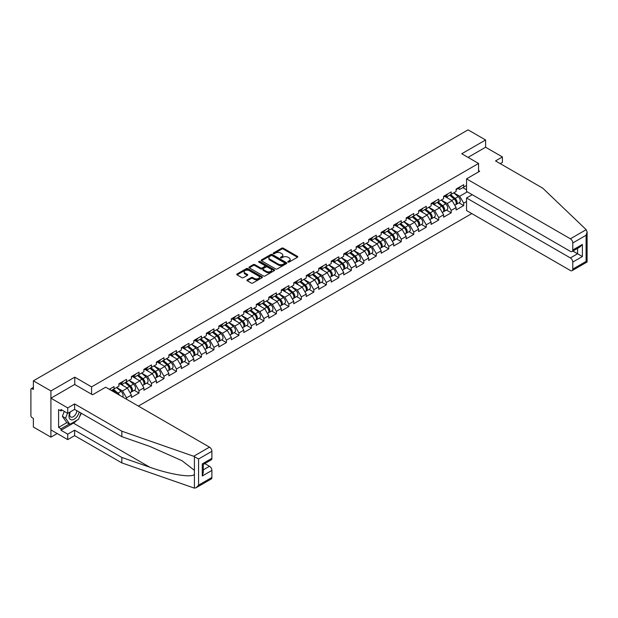 <?xml version="1.0" encoding="UTF-8"?>
<svg xmlns="http://www.w3.org/2000/svg" width="618" height="618" viewBox="0 0 618 618"><rect width="100%" height="100%" fill="white"/><g stroke="black" fill="none" stroke-linecap="round" stroke-linejoin="round"><path stroke-width="0.93" d="M288.011 262.078A0.78 0.448 0 0 0 289.108 262.078L297.459 257.258A1.112 0.641 0 0 0 297.783 256.802A1.112 0.641 0 0 0 297.459 256.346L283.314 248.181A1.112 0.641 0 0 0 281.746 248.181L273.395 253.001A0.78 0.448 0 0 0 274.5 253.643L275.574 253.017A3.553 2.055 0 0 1 280.603 253.017L281.785 253.697A3.553 2.055 0 0 1 282.828 255.149A3.553 2.055 0 0 1 281.785 256.601L280.703 257.219A0.78 0.448 0 0 0 281.8 257.861L282.882 257.235A3.553 2.055 0 0 1 287.911 257.235L289.093 257.915A3.553 2.055 0 0 1 290.136 259.367A3.553 2.055 0 0 1 289.093 260.819L288.011 261.445A0.78 0.448 0 0 0 288.011 262.078L288.011 261.445M247.246 279.846A1.112 0.641 0 0 0 246.922 280.302A1.112 0.641 0 0 0 247.246 280.757L251.217 283.044A1.112 0.641 0 0 0 252.793 283.044L262.063 277.698A1.112 0.641 0 0 0 262.387 277.243A1.112 0.641 0 0 0 262.063 276.787L247.918 268.621A1.112 0.641 0 0 0 246.343 268.621L237.073 273.975A1.112 0.641 0 0 0 236.748 274.431A1.112 0.641 0 0 0 237.073 274.879L241.87 277.652A1.112 0.641 0 0 0 243.438 277.652L247.409 275.358A1.112 0.641 0 0 0 247.733 274.902A1.112 0.641 0 0 0 247.409 274.454L245.029 273.079A2.974 1.715 0 0 1 244.156 271.866A2.974 1.715 0 0 1 245.995 270.282A2.974 1.715 0 0 1 249.232 270.653L258.548 276.03A2.974 1.715 0 0 1 259.413 277.243A2.974 1.715 0 0 1 257.582 278.826A2.974 1.715 0 0 1 254.338 278.455L252.793 277.559A1.112 0.641 0 0 0 251.217 277.559L247.246 279.846L247.246 280.757M74.77 377.173L50.915 390.939L33.38 380.819L468.065 129.857L485.601 139.977L461.746 153.751L478.556 163.461L91.58 386.876L74.77 377.173L74.77 384.52M275.659 268.938A1.112 0.641 0 0 0 277.227 268.938L286.497 263.585A1.112 0.641 0 0 0 286.822 263.129A1.112 0.641 0 0 0 286.497 262.681L272.353 254.516A1.112 0.641 0 0 0 270.784 254.516L261.514 259.869A1.112 0.641 0 0 0 261.182 260.317A1.112 0.641 0 0 0 261.514 260.773L275.659 268.938M259.112 262.248A0.78 0.448 0 0 1 259.9 262.356L274.268 270.645L265.006 275.991A1.112 0.641 0 0 1 263.438 275.991L249.293 267.826L249.293 266.922A1.112 0.641 0 0 0 248.969 267.37A1.112 0.641 0 0 0 249.293 267.826M249.293 266.922L253.264 264.628A1.112 0.641 0 0 1 254.832 264.628L260.572 267.942A1.112 0.641 0 0 0 262.14 267.942L264.774 266.42A1.112 0.641 0 0 0 265.099 265.964A1.112 0.641 0 0 0 264.774 265.516L258.803 262.063A0.78 0.448 0 0 1 259.9 261.429L274.284 269.734A1.112 0.641 0 0 1 274.608 270.19A1.112 0.641 0 0 1 274.284 270.638L274.284 269.734M91.58 394.222L91.58 386.876M138.37 406.08L471.789 213.581M478.556 163.461L478.556 171.912M111.394 390.506L114.036 388.977L114.036 386.574L109.309 389.301M114.036 388.977L118.919 386.157L118.919 383.755L126.52 379.367L126.52 381.769L131.402 378.95L131.402 376.547L139.011 372.152L139.011 374.562L143.894 371.742L143.894 369.332L151.503 364.944L151.503 367.347L156.385 364.527L156.385 362.125L163.986 357.737L163.986 360.139L168.868 357.32L168.868 354.917L176.478 350.522L176.478 352.932L181.36 350.112L181.36 347.702L188.961 343.314L188.961 345.717L193.843 342.897L193.843 340.495L201.453 336.107L201.453 338.51L206.335 335.69L206.335 333.287L213.944 328.892L213.944 331.302L218.826 328.482L218.826 326.072L226.427 321.684L226.427 324.087L231.31 321.267L231.31 318.865L238.919 314.477L238.919 316.879L243.801 314.06L243.801 311.657L251.402 307.262L251.402 309.672L256.285 306.852L256.285 304.442L263.894 300.054L263.894 302.457L268.776 299.637L268.776 297.235L276.385 292.847L276.385 295.249L281.267 292.43L281.267 290.027L288.869 285.632L288.869 288.042L293.751 285.222L293.751 282.812L301.36 278.424L301.36 280.827L306.242 278.007L306.242 275.605L313.844 271.217L313.844 273.619L318.726 270.8L318.726 268.397L326.335 264.002L326.335 266.412L331.217 263.592L331.217 261.182L338.826 256.794L338.826 259.197L343.708 256.377L343.708 253.975L351.31 249.587L351.31 251.989L356.192 249.17L356.192 246.767L363.801 242.372L363.801 244.782L368.683 241.962L368.683 239.552L376.285 235.164L376.285 237.567L381.167 234.747L381.167 232.345L388.776 227.957L388.776 230.359L393.658 227.54L393.658 225.137L401.267 220.742L401.267 223.152L406.15 220.332L406.15 217.922L413.751 213.534L413.751 215.937L418.633 213.117L418.633 210.715L426.242 206.327L426.242 208.729L431.125 205.91L431.125 203.507L438.726 199.112L438.726 201.522L443.608 198.702L443.608 196.292L451.217 191.904L451.217 194.307L456.099 191.487L456.099 189.085L463.701 184.697L463.701 187.099L466.544 185.454M466.544 201.545L463.701 203.183L459.699 196.254L453.774 192.831M458.958 202.843L463.701 205.585L463.701 203.183M463.701 205.585L456.099 209.973L456.099 207.571L451.217 210.39L447.216 203.461L441.291 200.039M446.466 210.05L451.217 212.793L451.217 210.39M451.217 212.793L443.608 217.188L443.608 214.786L438.726 217.606L434.724 210.668L428.799 207.246M433.975 217.266L438.726 220.008L438.726 217.606M438.726 220.008L431.125 224.396L431.125 221.993L426.242 224.813L422.241 217.884L416.316 214.461M421.491 224.473L426.242 227.215L426.242 224.813M426.242 227.215L418.633 231.603L418.633 229.201L413.751 232.02L409.749 225.091L403.824 221.669M409 231.68L413.751 234.423L413.751 232.02M413.751 234.423L406.15 238.818L406.15 236.416L401.267 239.236L397.258 232.298L391.341 228.876M396.517 238.896L401.267 241.638L401.267 239.236M401.267 241.638L393.658 246.026L393.658 243.623L388.776 246.443L384.775 239.514L378.849 236.091M384.025 246.103L388.776 248.845L388.776 246.443M388.776 248.845L381.167 253.233L381.167 250.831L376.285 253.65L372.283 246.721L366.358 243.299M371.534 253.31L376.285 256.053L376.285 253.65M376.285 256.053L368.683 260.448L368.683 258.046L363.801 260.866L359.8 253.928L353.875 250.506M359.05 260.526L363.801 263.268L363.801 260.866M363.801 263.268L356.192 267.656L356.192 265.253L351.31 268.073L347.308 261.144L341.383 257.721M346.559 267.733L351.31 270.475L351.31 268.073M351.31 270.475L343.708 274.863L343.708 272.461L338.826 275.28L334.817 268.351L328.9 264.929M334.075 274.94L338.826 277.683L338.826 275.28M338.826 277.683L331.217 282.078L331.217 279.676L326.335 282.496L322.333 275.558L316.408 272.136M321.584 282.156L326.335 284.898L326.335 282.496M326.335 284.898L318.726 289.286L318.726 286.883L313.844 289.703L309.842 282.774L303.917 279.351M309.093 289.363L313.844 292.105L313.844 289.703M313.844 292.105L306.242 296.493L306.242 294.091L301.36 296.91L297.358 289.981L291.433 286.559M296.609 296.57L301.36 299.313L301.36 296.91M301.36 299.313L293.751 303.708L293.751 301.306L288.869 304.126L284.867 297.188L278.942 293.766M284.118 303.786L288.869 306.528L288.869 304.126M288.869 306.528L281.267 310.916L281.267 308.513L276.385 311.333L272.376 304.404L266.458 300.981M271.634 310.993L276.385 313.735L276.385 311.333M276.385 313.735L268.776 318.123L268.776 315.721L263.894 318.54L259.892 311.611L253.967 308.189M259.143 318.2L263.894 320.943L263.894 318.54M263.894 320.943L256.285 325.338L256.285 322.936L251.402 325.756L247.401 318.818L241.476 315.396M246.659 325.416L251.402 328.158L251.402 325.756M251.402 328.158L243.801 332.546L243.801 330.143L238.919 332.963L234.917 326.034L228.992 322.611M234.168 332.623L238.919 335.365L238.919 332.963M238.919 335.365L231.31 339.753L231.31 337.351L226.427 340.17L222.426 333.241L216.501 329.819M221.677 339.83L226.427 342.573L226.427 340.17M226.427 342.573L218.826 346.968L218.826 344.566L213.944 347.386L209.935 340.448L204.017 337.026M209.193 347.046L213.944 349.788L213.944 347.386M213.944 349.788L206.335 354.176L206.335 351.773L201.453 354.593L197.451 347.664L191.526 344.241M196.702 354.253L201.453 356.995L201.453 354.593M201.453 356.995L193.843 361.383L193.843 358.981L188.961 361.8L184.96 354.871L179.035 351.449M184.218 361.46L188.961 364.203L188.961 361.8M188.961 364.203L181.36 368.598L181.36 366.196L176.478 369.016L172.476 362.078L166.551 358.656M171.727 368.676L176.478 371.418L176.478 369.016M176.478 371.418L168.868 375.806L168.868 373.403L163.986 376.223L159.985 369.294L154.06 365.871M159.235 375.883L163.986 378.625L163.986 376.223M163.986 378.625L156.385 383.013L156.385 380.611L151.503 383.43L147.493 376.501L141.576 373.079M146.752 383.09L151.503 385.833L151.503 383.43M151.503 385.833L143.894 390.228L143.894 387.826L139.011 390.646L135.01 383.708L129.085 380.286M134.261 390.306L139.011 393.048L139.011 390.646M139.011 393.048L131.402 397.436L131.402 395.033L126.52 397.853L122.518 390.924L116.593 387.501M126.52 399.236L126.52 397.853M120.973 383.183L122.518 384.079L126.52 381.769M122.518 390.924L127.401 388.104L119.931 383.786M131.402 395.033L127.401 388.104M133.457 375.976L135.01 376.872L139.011 374.562M135.01 383.708L139.892 380.889L132.422 376.578M143.894 387.826L139.892 380.889M145.948 368.768L147.493 369.657L151.503 367.347M147.493 376.501L152.383 373.681L144.906 369.363M156.385 380.611L152.383 373.681M158.44 361.553L159.985 362.449L163.986 360.139M159.985 369.294L164.867 366.474L157.397 362.156M168.868 373.403L164.867 366.474M170.923 354.346L172.476 355.242L176.478 352.932M172.476 362.078L177.358 359.259L169.888 354.948M181.36 366.196L177.358 359.259M183.415 347.138L184.96 348.027L188.961 345.717M184.96 354.871L189.842 352.051L182.372 347.733M193.843 358.981L189.842 352.051M195.898 339.923L197.451 340.819L201.453 338.51M197.451 347.664L202.333 344.844L194.863 340.526M206.335 351.773L202.333 344.844M208.39 332.716L209.935 333.612L213.944 331.302M209.935 340.448L214.825 337.629L207.347 333.318M218.826 344.566L214.825 337.629M220.881 325.508L222.426 326.397L226.427 324.087M222.426 333.241L227.308 330.421L219.838 326.103M231.31 337.351L227.308 330.421M233.365 318.293L234.917 319.189L238.919 316.879M234.917 326.034L239.799 323.214L232.329 318.896M243.801 330.143L239.799 323.214M245.856 311.086L247.401 311.982L251.402 309.672M247.401 318.818L252.283 315.999L244.813 311.688M256.285 322.936L252.283 315.999M258.339 303.878L259.892 304.767L263.894 302.457M259.892 311.611L264.774 308.791L257.304 304.473M268.776 315.721L264.774 308.791M270.831 296.663L272.376 297.559L276.385 295.249M272.376 304.404L277.266 301.584L269.788 297.266M281.267 308.513L277.266 301.584M283.322 289.456L284.867 290.352L288.869 288.042M284.867 297.188L289.749 294.369L282.279 290.058M293.751 301.306L289.749 294.369M295.806 282.248L297.358 283.137L301.36 280.827M297.358 289.981L302.241 287.161L294.771 282.843M306.242 294.091L302.241 287.161M308.297 275.033L309.842 275.929L313.844 273.619M309.842 282.774L314.724 279.954L307.254 275.636M318.726 286.883L314.724 279.954M320.781 267.826L322.333 268.722L326.335 266.412M322.333 275.558L327.216 272.739L319.745 268.428M331.217 279.676L327.216 272.739M333.272 260.618L334.817 261.507L338.826 259.197M334.817 268.351L339.707 265.531L332.229 261.213M343.708 272.461L339.707 265.531M345.763 253.403L347.308 254.299L351.31 251.989M347.308 261.144L352.19 258.324L344.72 254.006M356.192 265.253L352.19 258.324M358.247 246.196L359.8 247.092L363.801 244.782M359.8 253.928L364.682 251.109L357.212 246.798M368.683 258.046L364.682 251.109M370.738 238.988L372.283 239.877L376.285 237.567M372.283 246.721L377.165 243.901L369.695 239.583M381.167 250.831L377.165 243.901M383.222 231.773L384.775 232.669L388.776 230.359M384.775 239.514L389.657 236.694L382.187 232.376M393.658 243.623L389.657 236.694M395.713 224.566L397.258 225.462L401.267 223.152M397.258 232.298L402.14 229.479L394.67 225.168M406.15 236.416L402.14 229.479M408.204 217.358L409.749 218.247L413.751 215.937M409.749 225.091L414.632 222.271L407.162 217.953M418.633 229.201L414.632 222.271M420.688 210.143L422.241 211.039L426.242 208.729M422.241 217.884L427.123 215.064L419.653 210.746M431.125 221.993L427.123 215.064M433.179 202.936L434.724 203.832L438.726 201.522M434.724 210.668L439.607 207.849L432.136 203.538M443.608 214.786L439.607 207.849M445.663 195.728L447.216 196.617L451.217 194.307M447.216 203.461L452.098 200.641L444.628 196.323M456.099 207.571L452.098 200.641M458.154 188.513L459.699 189.409L463.701 187.099M459.699 196.254L467.308 191.858M462.782 187.633L466.544 189.803M500.248 163.646L502.411 162.395L502.411 156.941L485.601 147.238L485.601 139.977M50.915 390.939L50.915 437.158L33.38 427.038L33.38 418.394L32.097 417.66A1.7 0.981 -120 0 1 30.9 415.574L30.9 389.417A1.7 0.981 -120 0 1 31.255 388.637A1.7 0.981 -120 0 1 32.097 388.722L33.38 389.464L33.38 380.819M50.915 437.158L57.196 433.535M288.32 262.186L289.093 261.746A3.553 2.055 0 0 0 290.136 260.294L290.136 259.367M282.828 255.149L282.828 256.068A3.553 2.055 0 0 1 281.785 257.521L281.012 257.969M297.443 257.266L283.314 249.108A1.112 0.641 0 0 0 281.746 249.108L273.704 253.751M286.497 262.681L286.497 263.585L272.353 255.435A1.112 0.641 0 0 0 270.784 255.435L261.53 260.781M284.535 263.453A0.78 0.448 0 0 0 284.535 262.812L272.121 255.643A0.78 0.448 0 0 0 271.016 255.643L269.881 256.308A3.553 2.055 0 0 0 268.838 257.752A3.553 2.055 0 0 0 269.881 259.205L278.363 264.11A3.553 2.055 0 0 0 283.392 264.11L284.535 263.453L284.535 264.373A0.78 0.448 0 0 0 284.759 264.056L284.759 263.129M268.838 257.752L268.838 258.679A3.553 2.055 0 0 0 269.881 260.132L269.881 259.205M284.535 264.373L283.392 265.029A3.553 2.055 0 0 1 278.363 265.029L269.881 260.132M249.309 267.833L253.264 265.555L253.264 264.628M265.099 265.964L265.099 266.891A1.112 0.641 0 0 1 264.774 267.347L262.14 268.869A1.112 0.641 0 0 1 260.572 268.869L254.832 265.555A1.112 0.641 0 0 0 253.264 265.555M266.52 271.379A2.974 1.715 0 0 0 269.757 271.75A2.974 1.715 0 0 0 271.596 270.166A2.974 1.715 0 0 0 270.723 268.954L267.447 267.053A1.112 0.641 0 0 0 265.871 267.053L263.237 268.575A1.112 0.641 0 0 0 262.913 269.031A1.112 0.641 0 0 0 263.237 269.487L266.52 271.379L266.52 272.299A2.974 1.715 0 0 0 269.757 272.677A2.974 1.715 0 0 0 271.596 271.086L271.596 270.166M262.913 269.031L262.913 269.95A1.112 0.641 0 0 0 263.237 270.406L263.237 269.487M266.52 272.299L263.237 270.406M259.413 277.243L259.413 278.162A2.974 1.715 0 0 1 257.582 279.753A2.974 1.715 0 0 1 254.338 279.382L252.793 278.486A1.112 0.641 0 0 0 251.217 278.486L247.262 280.765M244.156 271.866L244.156 272.793A2.974 1.715 0 0 0 245.029 274.006L245.029 273.079M247.409 274.454L247.409 275.358L245.029 274.006M262.047 277.706L247.918 269.548A1.112 0.641 0 0 0 246.343 269.548L237.088 274.894L237.073 273.975M455.149 199.722L454.585 199.398M455.86 204.481A3.739 2.155 -120 0 0 456.408 204.319A3.739 2.155 -120 0 0 457.081 201.707A3.739 2.155 -120 0 0 455.134 198.448L450.63 194.647M456.408 204.319L459.491 202.534A3.739 2.155 -120 0 0 460.163 199.923A3.739 2.155 -120 0 0 458.216 196.671L453.712 192.87M449.757 195.149L454.902 199.483A2.263 1.306 60 0 1 456.123 202.279M454.763 205.261L455.443 204.867A3.739 2.155 -120 0 0 456.115 202.256A3.739 2.155 -120 0 0 454.168 199.004L449.665 195.203M448.367 198.486L445.323 195.921M457.104 188.505A3.739 2.155 60 0 1 456.408 189.525A3.739 2.155 60 0 1 456.099 189.649M460.186 186.729A3.739 2.155 60 0 1 459.491 187.748L456.408 189.525M70.019 412.036A7.362 4.249 120 0 0 71.603 419.877A7.362 4.249 120 0 0 79.189 412.028M70.406 411.812A5.037 2.912 120 0 0 70.746 416.988A5.037 2.912 120 0 0 71.479 417.22A5.037 2.912 120 0 0 76.825 410.661M80.966 413.056L78.532 419.321L69.888 424.311L66.682 422.465L62.364 416.316L64.28 411.372M69.888 424.311L65.562 418.162L67.486 413.218M62.364 416.316L65.562 418.162M586.181 229.672L587.1 231.912L586.103 235.257L572.778 242.951A3.399 1.962 -120 0 0 570.375 238.795L586.181 229.672L542.759 188.181L495.528 160.919L502.411 156.941M472.229 194.701L466.544 197.984L466.544 210.553L570.375 270.499A3.399 1.962 -120 0 0 572.075 270.669A3.399 1.962 -120 0 0 572.778 269.116L572.778 262.086A3.399 1.962 -120 0 0 570.375 257.93L577.583 253.766L582.38 256.54L572.778 262.086M466.544 197.984L570.375 257.93M478.556 170.622L479.676 171.271L466.544 178.849L466.544 191.418L570.375 251.364A3.399 1.962 -120 0 0 572.075 251.534A3.399 1.962 -120 0 0 572.778 249.981L572.778 242.951M466.544 178.849L570.375 238.795M485.601 147.238L468.027 157.381M572.894 251.062L577.583 253.766L577.583 248.351M572.778 249.981L582.38 244.434L579.978 246.968L572.075 251.534M572.778 269.116L586.103 261.414L586.613 261.708M76.941 420.24A12.739 7.354 -60 0 1 73.411 423.114L60.997 430.275L67.725 434.16L74.608 430.182L121.839 457.451L121.839 462.905L194.415 488.143L196.169 487.695L198.571 485.161L211.897 477.467A3.399 1.962 60 0 1 211.194 479.02L196.169 487.695M121.839 457.451L149.757 467.193C169.587 474.392 191.804 477.977 194.415 474.385L194.415 470.36L181.939 460.665L149.757 446.389L121.839 436.656L74.608 409.386L67.725 413.357L60.997 409.479L60.997 410.955L58.602 409.572L58.602 427.409L60.997 428.799L69.324 423.987M67.725 434.16L67.725 439.614L50.915 429.904L50.915 398.201L74.685 384.473L92.538 394.778L105.67 387.2L209.494 447.146A3.399 1.962 60 0 1 211.897 451.302L211.897 458.332A3.399 1.962 60 0 1 211.194 459.885L203.291 464.45L203.291 472.639L202.295 475.984L202.295 463.879C203.585 464.62 203.585 464.62 202.295 463.879L211.897 458.332M74.608 430.182L74.608 435.636L67.725 439.614M121.839 462.905L74.608 435.636M211.897 451.302L198.571 458.996L193.697 456.269L121.839 431.202L74.608 403.933L67.725 407.903L67.725 413.357M67.725 407.903L50.915 398.201M60.997 430.275L60.997 428.799M74.608 403.933L74.608 409.386M121.839 431.202L121.839 436.656M203.291 469.865L209.494 466.281A3.399 1.962 60 0 1 211.897 470.437L211.897 477.467M209.494 466.281L204.805 463.57M81.275 413.233A12.739 7.354 -60 0 1 79.467 416.911M62.279 410.213L60.997 410.955M58.602 427.409L66.922 422.604M442.658 206.93L442.102 206.605M443.376 211.696A3.739 2.155 -120 0 0 443.917 211.526A3.739 2.155 -120 0 0 444.589 208.915A3.739 2.155 -120 0 0 442.642 205.663L438.139 201.862M443.917 211.526L446.999 209.749A3.739 2.155 -120 0 0 447.671 207.138A3.739 2.155 -120 0 0 445.725 203.878L441.221 200.077M437.274 202.356L442.411 206.698A2.263 1.306 60 0 1 443.631 209.487M442.279 212.476L442.959 212.082A3.739 2.155 -120 0 0 443.631 209.471A3.739 2.155 -120 0 0 441.685 206.211L437.181 202.41M435.875 205.694L432.839 203.129M430.174 214.145L429.61 213.82M430.885 218.903A3.739 2.155 -120 0 0 431.434 218.733A3.739 2.155 -120 0 0 432.098 216.122A3.739 2.155 -120 0 0 430.159 212.87L425.647 209.069M431.434 218.733L434.516 216.957A3.739 2.155 -120 0 0 435.18 214.346A3.739 2.155 -120 0 0 433.241 211.093L428.73 207.293M424.782 209.572L429.919 213.905A2.263 1.306 60 0 1 431.148 216.694M429.788 219.684L430.468 219.29A3.739 2.155 -120 0 0 431.14 216.679A3.739 2.155 -120 0 0 429.193 213.426L424.69 209.626M423.392 212.909L420.348 210.344M417.683 221.352L417.119 221.028M418.401 226.111A3.739 2.155 -120 0 0 418.942 225.949A3.739 2.155 -120 0 0 419.614 223.337A3.739 2.155 -120 0 0 417.668 220.078L413.164 216.277M418.942 225.949L422.024 224.164A3.739 2.155 -120 0 0 422.697 221.553A3.739 2.155 -120 0 0 420.75 218.301L416.246 214.5M412.291 216.779L417.436 221.113A2.263 1.306 60 0 1 418.656 223.909M417.305 226.891L417.984 226.497A3.739 2.155 -120 0 0 418.656 223.886A3.739 2.155 -120 0 0 416.71 220.634L412.198 216.833M410.9 220.116L407.865 217.551M405.192 228.56L404.635 228.235M405.91 233.326A3.739 2.155 -120 0 0 406.451 233.156A3.739 2.155 -120 0 0 407.123 230.545A3.739 2.155 -120 0 0 405.176 227.293L400.673 223.492M406.451 233.156L409.533 231.379A3.739 2.155 -120 0 0 410.205 228.768A3.739 2.155 -120 0 0 408.259 225.508L403.755 221.707M399.807 223.986L404.945 228.328A2.263 1.306 60 0 1 406.165 231.117M404.813 234.106L405.493 233.712A3.739 2.155 -120 0 0 406.165 231.101A3.739 2.155 -120 0 0 404.218 227.841L399.715 224.04M398.417 227.324L395.373 224.759M392.708 235.775L392.144 235.45M393.419 240.533A3.739 2.155 -120 0 0 393.967 240.363A3.739 2.155 -120 0 0 394.639 237.752A3.739 2.155 -120 0 0 392.693 234.5L388.189 230.699M393.967 240.363L397.05 238.587A3.739 2.155 -120 0 0 397.722 235.976A3.739 2.155 -120 0 0 395.775 232.723L391.271 228.923M387.316 231.202L392.461 235.535A2.263 1.306 60 0 1 393.681 238.324M392.322 241.314L393.002 240.92A3.739 2.155 -120 0 0 393.674 238.309A3.739 2.155 -120 0 0 391.727 235.056L387.223 231.256M385.926 234.539L382.882 231.974M444.612 195.721A3.739 2.155 60 0 1 443.917 196.733A3.739 2.155 60 0 1 443.608 196.864M447.695 193.936A3.739 2.155 60 0 1 446.999 194.956L443.917 196.733M432.129 202.928A3.739 2.155 60 0 1 431.434 203.948A3.739 2.155 60 0 1 431.125 204.071M435.211 201.151A3.739 2.155 60 0 1 434.516 202.163L431.434 203.948M419.637 210.135A3.739 2.155 60 0 1 418.942 211.155A3.739 2.155 60 0 1 418.633 211.279M422.72 208.359A3.739 2.155 60 0 1 422.024 209.378L418.942 211.155M407.146 217.351A3.739 2.155 60 0 1 406.451 218.363A3.739 2.155 60 0 1 406.15 218.494M410.228 215.566A3.739 2.155 60 0 1 409.533 216.586L406.451 218.363M394.663 224.558A3.739 2.155 60 0 1 393.967 225.578A3.739 2.155 60 0 1 393.658 225.701M397.745 222.781A3.739 2.155 60 0 1 397.05 223.793L393.967 225.578M380.217 242.982L379.661 242.658M380.935 247.741A3.739 2.155 -120 0 0 381.476 247.579A3.739 2.155 -120 0 0 382.148 244.967A3.739 2.155 -120 0 0 380.201 241.708L375.698 237.907M381.476 247.579L384.558 245.794A3.739 2.155 -120 0 0 385.23 243.183A3.739 2.155 -120 0 0 383.284 239.931L378.78 236.13M374.832 238.409L379.97 242.743A2.263 1.306 60 0 1 381.19 245.539M379.838 248.521L380.518 248.127A3.739 2.155 -120 0 0 381.19 245.516A3.739 2.155 -120 0 0 379.243 242.264L374.74 238.463M373.434 241.746L370.398 239.181M382.171 231.765A3.739 2.155 60 0 1 381.476 232.785A3.739 2.155 60 0 1 381.167 232.909M385.253 229.989A3.739 2.155 60 0 1 384.558 231.008L381.476 232.785M367.733 250.19L367.169 249.865M368.444 254.956A3.739 2.155 -120 0 0 368.992 254.786A3.739 2.155 -120 0 0 369.657 252.175A3.739 2.155 -120 0 0 367.718 248.923L363.206 245.122M368.992 254.786L372.075 253.009A3.739 2.155 -120 0 0 372.739 250.398A3.739 2.155 -120 0 0 370.8 247.138L366.289 243.337M362.341 245.616L367.478 249.958A2.263 1.306 60 0 1 368.707 252.747M367.347 255.736L368.027 255.342A3.739 2.155 -120 0 0 368.699 252.731A3.739 2.155 -120 0 0 366.752 249.471L362.248 245.67M360.951 248.954L357.907 246.389M369.688 238.981A3.739 2.155 60 0 1 368.992 239.993A3.739 2.155 60 0 1 368.683 240.124M372.77 237.196A3.739 2.155 60 0 1 372.075 238.216L368.992 239.993M355.242 257.405L354.678 257.08M355.96 262.163A3.739 2.155 -120 0 0 356.501 261.993A3.739 2.155 -120 0 0 357.173 259.382A3.739 2.155 -120 0 0 355.226 256.13L350.723 252.329M356.501 261.993L359.583 260.217A3.739 2.155 -120 0 0 360.255 257.606A3.739 2.155 -120 0 0 358.309 254.353L353.805 250.553M349.85 252.832L354.995 257.165A2.263 1.306 60 0 1 356.215 259.954M354.863 262.944L355.543 262.55A3.739 2.155 -120 0 0 356.215 259.939A3.739 2.155 -120 0 0 354.269 256.686L349.757 252.886M348.459 256.169L345.423 253.604M357.196 246.188A3.739 2.155 60 0 1 356.501 247.208A3.739 2.155 60 0 1 356.192 247.331M360.279 244.411A3.739 2.155 60 0 1 359.583 245.423L356.501 247.208M342.751 264.612L342.194 264.288M343.469 269.371A3.739 2.155 -120 0 0 344.01 269.209A3.739 2.155 -120 0 0 344.682 266.597A3.739 2.155 -120 0 0 342.735 263.338L338.231 259.537M344.01 269.209L347.092 267.424A3.739 2.155 -120 0 0 347.764 264.813A3.739 2.155 -120 0 0 345.817 261.561L341.314 257.76M337.366 260.039L342.503 264.373A2.263 1.306 60 0 1 343.724 267.169M342.372 270.151L343.052 269.757A3.739 2.155 -120 0 0 343.724 267.146A3.739 2.155 -120 0 0 341.777 263.894L337.274 260.093M335.976 263.376L332.932 260.811M344.705 253.395A3.739 2.155 60 0 1 344.01 254.415A3.739 2.155 60 0 1 343.708 254.539M347.787 251.619A3.739 2.155 60 0 1 347.092 252.638L344.01 254.415M330.267 271.82L329.703 271.495M330.978 276.586A3.739 2.155 -120 0 0 331.526 276.416A3.739 2.155 -120 0 0 332.198 273.805A3.739 2.155 -120 0 0 330.251 270.553L325.748 266.752M331.526 276.416L334.608 274.639A3.739 2.155 -120 0 0 335.28 272.028A3.739 2.155 -120 0 0 333.334 268.768L328.83 264.967M324.875 267.246L330.02 271.588A2.263 1.306 60 0 1 331.24 274.377M329.881 277.366L330.56 276.972A3.739 2.155 -120 0 0 331.233 274.361A3.739 2.155 -120 0 0 329.286 271.101L324.782 267.3M323.484 270.584L320.448 268.019M332.221 260.611A3.739 2.155 60 0 1 331.526 261.623A3.739 2.155 60 0 1 331.217 261.754M335.304 258.826A3.739 2.155 60 0 1 334.608 259.846L331.526 261.623M317.776 279.035L317.219 278.71M318.494 283.793A3.739 2.155 -120 0 0 319.035 283.623A3.739 2.155 -120 0 0 319.707 281.012A3.739 2.155 -120 0 0 317.76 277.76L313.256 273.959M319.035 283.623L322.117 281.847A3.739 2.155 -120 0 0 322.789 279.236A3.739 2.155 -120 0 0 320.842 275.983L316.339 272.183M312.391 274.462L317.528 278.795A2.263 1.306 60 0 1 318.749 281.584M317.397 284.574L318.077 284.18A3.739 2.155 -120 0 0 318.749 281.569A3.739 2.155 -120 0 0 316.802 278.316L312.299 274.516M310.993 277.799L307.957 275.234M319.73 267.818A3.739 2.155 60 0 1 319.035 268.838A3.739 2.155 60 0 1 318.726 268.961M322.812 266.041A3.739 2.155 60 0 1 322.117 267.053L319.035 268.838M305.292 286.242L304.728 285.918M306.003 291.001A3.739 2.155 -120 0 0 306.551 290.839A3.739 2.155 -120 0 0 307.223 288.227A3.739 2.155 -120 0 0 305.277 284.968L300.765 281.167M306.551 290.839L309.633 289.054A3.739 2.155 -120 0 0 310.298 286.443A3.739 2.155 -120 0 0 308.359 283.191L303.847 279.39M299.9 281.669L305.037 286.003A2.263 1.306 60 0 1 306.265 288.799M304.906 291.781L305.586 291.387A3.739 2.155 -120 0 0 306.258 288.776A3.739 2.155 -120 0 0 304.311 285.524L299.807 281.723M298.509 285.006L295.466 282.441M307.246 275.025A3.739 2.155 60 0 1 306.551 276.045A3.739 2.155 60 0 1 306.242 276.169M310.329 273.249A3.739 2.155 60 0 1 309.633 274.268L306.551 276.045M292.801 293.45L292.237 293.125M293.519 298.216A3.739 2.155 -120 0 0 294.06 298.046A3.739 2.155 -120 0 0 294.732 295.435A3.739 2.155 -120 0 0 292.785 292.183L288.282 288.382M294.06 298.046L297.142 296.269A3.739 2.155 -120 0 0 297.814 293.658A3.739 2.155 -120 0 0 295.868 290.398L291.364 286.597M287.409 288.876L292.553 293.218A2.263 1.306 60 0 1 293.774 296.007M292.422 298.996L293.102 298.602A3.739 2.155 -120 0 0 293.774 295.991A3.739 2.155 -120 0 0 291.827 292.731L287.316 288.93M286.018 292.214L282.982 289.649M294.755 282.241A3.739 2.155 60 0 1 294.06 283.253A3.739 2.155 60 0 1 293.751 283.384M297.837 280.456A3.739 2.155 60 0 1 297.142 281.476L294.06 283.253M280.309 300.665L279.753 300.34M281.028 305.423A3.739 2.155 -120 0 0 281.569 305.253A3.739 2.155 -120 0 0 282.241 302.642A3.739 2.155 -120 0 0 280.294 299.39L275.79 295.589M281.569 305.253L284.651 303.477A3.739 2.155 -120 0 0 285.323 300.866A3.739 2.155 -120 0 0 283.376 297.613L278.873 293.813M274.925 296.092L280.062 300.425A2.263 1.306 60 0 1 281.283 303.214M279.931 306.204L280.611 305.81A3.739 2.155 -120 0 0 281.283 303.199A3.739 2.155 -120 0 0 279.336 299.946L274.832 296.146M273.535 299.429L270.491 296.864M282.264 289.448A3.739 2.155 60 0 1 281.569 290.468A3.739 2.155 60 0 1 281.267 290.591M285.346 287.671A3.739 2.155 60 0 1 284.651 288.683L281.569 290.468M267.826 307.872L267.262 307.548M268.536 312.631A3.739 2.155 -120 0 0 269.085 312.469A3.739 2.155 -120 0 0 269.757 309.857A3.739 2.155 -120 0 0 267.81 306.598L263.307 302.797M269.085 312.469L272.167 310.684A3.739 2.155 -120 0 0 272.839 308.073A3.739 2.155 -120 0 0 270.893 304.821L266.389 301.02M262.434 303.299L267.579 307.633A2.263 1.306 60 0 1 268.799 310.429M267.439 313.411L268.119 313.017A3.739 2.155 -120 0 0 268.791 310.406A3.739 2.155 -120 0 0 266.845 307.154L262.341 303.353M261.043 306.636L258.007 304.071M269.78 296.655A3.739 2.155 60 0 1 269.085 297.675A3.739 2.155 60 0 1 268.776 297.799M272.862 294.879A3.739 2.155 60 0 1 272.167 295.898L269.085 297.675M255.334 315.08L254.778 314.755M256.053 319.846A3.739 2.155 -120 0 0 256.594 319.676A3.739 2.155 -120 0 0 257.266 317.065A3.739 2.155 -120 0 0 255.319 313.813L250.815 310.012M256.594 319.676L259.676 317.899A3.739 2.155 -120 0 0 260.348 315.288A3.739 2.155 -120 0 0 258.401 312.028L253.898 308.227M249.95 310.506L255.087 314.848A2.263 1.306 60 0 1 256.308 317.637M254.956 320.626L255.636 320.232A3.739 2.155 -120 0 0 256.308 317.621A3.739 2.155 -120 0 0 254.361 314.361L249.857 310.56M248.56 313.844L245.516 311.279M257.289 303.871A3.739 2.155 60 0 1 256.594 304.883A3.739 2.155 60 0 1 256.285 305.014M260.371 302.086A3.739 2.155 60 0 1 259.676 303.106L256.594 304.883M242.851 322.295L242.287 321.97M243.562 327.053A3.739 2.155 -120 0 0 244.11 326.883A3.739 2.155 -120 0 0 244.782 324.272A3.739 2.155 -120 0 0 242.835 321.02L238.324 317.219M244.11 326.883L247.192 325.107A3.739 2.155 -120 0 0 247.857 322.496A3.739 2.155 -120 0 0 245.918 319.243L241.406 315.443M237.459 317.722L242.596 322.055A2.263 1.306 60 0 1 243.824 324.844M242.465 327.834L243.144 327.44A3.739 2.155 -120 0 0 243.816 324.829A3.739 2.155 -120 0 0 241.87 321.576L237.366 317.776M236.068 321.059L233.025 318.494M244.805 311.078A3.739 2.155 60 0 1 244.11 312.098A3.739 2.155 60 0 1 243.801 312.221M247.888 309.301A3.739 2.155 60 0 1 247.192 310.313L244.11 312.098M230.359 329.502L229.796 329.178M231.078 334.261A3.739 2.155 -120 0 0 231.619 334.099A3.739 2.155 -120 0 0 232.291 331.487A3.739 2.155 -120 0 0 230.344 328.228L225.84 324.427M231.619 334.099L234.701 332.314A3.739 2.155 -120 0 0 235.373 329.703A3.739 2.155 -120 0 0 233.426 326.451L228.923 322.65M224.967 324.929L230.112 329.263A2.263 1.306 60 0 1 231.333 332.059M229.981 335.041L230.661 334.647A3.739 2.155 -120 0 0 231.333 332.036A3.739 2.155 -120 0 0 229.386 328.784L224.875 324.983M223.577 328.266L220.541 325.701M232.314 318.285A3.739 2.155 60 0 1 231.619 319.305A3.739 2.155 60 0 1 231.31 319.429M235.396 316.509A3.739 2.155 60 0 1 234.701 317.528L231.619 319.305M217.868 336.71L217.312 336.385M218.587 341.476A3.739 2.155 -120 0 0 219.127 341.306A3.739 2.155 -120 0 0 219.799 338.695A3.739 2.155 -120 0 0 217.853 335.443L213.349 331.642M219.127 341.306L222.21 339.529A3.739 2.155 -120 0 0 222.882 336.918A3.739 2.155 -120 0 0 220.935 333.658L216.431 329.857M212.484 332.136L217.621 336.478A2.263 1.306 60 0 1 218.842 339.267M217.49 342.256L218.169 341.862A3.739 2.155 -120 0 0 218.842 339.251A3.739 2.155 -120 0 0 216.895 335.991L212.391 332.19M211.093 335.474L208.05 332.909M219.823 325.501A3.739 2.155 60 0 1 219.127 326.513A3.739 2.155 60 0 1 218.826 326.644M222.905 323.716A3.739 2.155 60 0 1 222.21 324.736L219.127 326.513M205.385 343.925L204.821 343.6M206.103 348.683A3.739 2.155 -120 0 0 206.644 348.513A3.739 2.155 -120 0 0 207.316 345.902A3.739 2.155 -120 0 0 205.369 342.65L200.865 338.849M206.644 348.513L209.726 346.737A3.739 2.155 -120 0 0 210.398 344.126A3.739 2.155 -120 0 0 208.451 340.873L203.948 337.073M199.993 339.352L205.137 343.685A2.263 1.306 60 0 1 206.358 346.474M204.998 349.464L205.678 349.07A3.739 2.155 -120 0 0 206.35 346.459A3.739 2.155 -120 0 0 204.411 343.206L199.9 339.406M198.602 342.689L195.566 340.124M207.339 332.708A3.739 2.155 60 0 1 206.644 333.728A3.739 2.155 60 0 1 206.335 333.851M210.421 330.931A3.739 2.155 60 0 1 209.726 331.943L206.644 333.728M192.893 351.132L192.337 350.808M193.612 355.891A3.739 2.155 -120 0 0 194.152 355.729A3.739 2.155 -120 0 0 194.824 353.117A3.739 2.155 -120 0 0 192.878 349.858L188.374 346.057M194.152 355.729L197.235 353.944A3.739 2.155 -120 0 0 197.907 351.333A3.739 2.155 -120 0 0 195.96 348.081L191.456 344.28M187.509 346.559L192.646 350.893A2.263 1.306 60 0 1 193.867 353.689M192.515 356.671L193.195 356.277A3.739 2.155 -120 0 0 193.867 353.666A3.739 2.155 -120 0 0 191.92 350.414L187.416 346.613M186.118 349.896L183.075 347.331M194.848 339.915A3.739 2.155 60 0 1 194.152 340.935A3.739 2.155 60 0 1 193.843 341.059M197.93 338.139A3.739 2.155 60 0 1 197.235 339.158L194.152 340.935M180.41 358.34L179.846 358.015M181.12 363.106A3.739 2.155 -120 0 0 181.669 362.936A3.739 2.155 -120 0 0 182.341 360.325A3.739 2.155 -120 0 0 180.394 357.073L175.883 353.272M181.669 362.936L184.751 361.159A3.739 2.155 -120 0 0 185.415 358.548A3.739 2.155 -120 0 0 183.476 355.288L178.965 351.488M175.018 353.766L180.155 358.108A2.263 1.306 60 0 1 181.383 360.897M180.023 363.886L180.703 363.492A3.739 2.155 -120 0 0 181.375 360.881A3.739 2.155 -120 0 0 179.429 357.621L174.925 353.82M173.627 357.104L170.583 354.539M182.364 347.131A3.739 2.155 60 0 1 181.669 348.143A3.739 2.155 60 0 1 181.36 348.274M185.446 345.346A3.739 2.155 60 0 1 184.751 346.366L181.669 348.143M167.918 365.555L167.354 365.23M168.637 370.313A3.739 2.155 -120 0 0 169.177 370.143A3.739 2.155 -120 0 0 169.85 367.532A3.739 2.155 -120 0 0 167.903 364.28L163.399 360.479M169.177 370.143L172.26 368.367A3.739 2.155 -120 0 0 172.932 365.756A3.739 2.155 -120 0 0 170.985 362.503L166.481 358.703M162.534 360.982L167.671 365.315A2.263 1.306 60 0 1 168.892 368.104M167.54 371.094L168.22 370.7A3.739 2.155 -120 0 0 168.892 368.089A3.739 2.155 -120 0 0 166.945 364.836L162.434 361.036M161.136 364.319L158.1 361.754M169.873 354.338A3.739 2.155 60 0 1 169.177 355.358A3.739 2.155 60 0 1 168.868 355.481M172.955 352.561A3.739 2.155 60 0 1 172.26 353.573L169.177 355.358M155.427 372.762L154.871 372.438M156.145 377.521A3.739 2.155 -120 0 0 156.686 377.359A3.739 2.155 -120 0 0 157.358 374.747A3.739 2.155 -120 0 0 155.412 371.488L150.908 367.687M156.686 377.359L159.768 375.574A3.739 2.155 -120 0 0 160.441 372.963A3.739 2.155 -120 0 0 158.494 369.711L153.99 365.91M150.043 368.189L155.18 372.523A2.263 1.306 60 0 1 156.4 375.319M155.048 378.301L155.728 377.907A3.739 2.155 -120 0 0 156.4 375.296A3.739 2.155 -120 0 0 154.454 372.044L149.95 368.243M148.652 371.526L145.609 368.961M157.381 361.545A3.739 2.155 60 0 1 156.686 362.565A3.739 2.155 60 0 1 156.385 362.689M160.464 359.769A3.739 2.155 60 0 1 159.768 360.788L156.686 362.565M142.943 379.97L142.379 379.645M143.662 384.736A3.739 2.155 -120 0 0 144.203 384.566A3.739 2.155 -120 0 0 144.875 381.955A3.739 2.155 -120 0 0 142.928 378.703L138.424 374.902M144.203 384.566L147.285 382.789A3.739 2.155 -120 0 0 147.957 380.178A3.739 2.155 -120 0 0 146.01 376.918L141.507 373.118M137.551 375.396L142.696 379.738A2.263 1.306 60 0 1 143.917 382.527M142.557 385.516L143.237 385.122A3.739 2.155 -120 0 0 143.909 382.511A3.739 2.155 -120 0 0 141.97 379.251L137.459 375.45M136.161 378.734L133.125 376.169M144.898 368.761A3.739 2.155 60 0 1 144.203 369.773A3.739 2.155 60 0 1 143.894 369.904M147.98 366.976A3.739 2.155 60 0 1 147.285 367.996L144.203 369.773M130.452 387.185L129.896 386.86M131.171 391.943A3.739 2.155 -120 0 0 131.711 391.773A3.739 2.155 -120 0 0 132.383 389.162A3.739 2.155 -120 0 0 130.437 385.91L125.933 382.109M131.711 391.773L134.794 389.997A3.739 2.155 -120 0 0 135.466 387.386A3.739 2.155 -120 0 0 133.519 384.133L129.015 380.333M125.068 382.612L130.205 386.945A2.263 1.306 60 0 1 131.425 389.734M130.074 392.724L130.753 392.33A3.739 2.155 -120 0 0 131.425 389.719A3.739 2.155 -120 0 0 129.479 386.466L124.975 382.666M123.677 385.949L120.634 383.384M132.406 375.968A3.739 2.155 60 0 1 131.711 376.988A3.739 2.155 60 0 1 131.402 377.111M135.489 374.191A3.739 2.155 60 0 1 134.794 375.203L131.711 376.988M119.49 395.18A3.739 2.155 -120 0 0 117.953 393.118L113.442 389.317M122.596 396.972A3.739 2.155 -120 0 0 121.035 391.341L116.524 387.54M112.576 389.819L117.714 394.153M117.181 393.844A3.739 2.155 -120 0 0 116.987 393.674L112.484 389.873M119.923 383.175A3.739 2.155 60 0 1 119.228 384.195A3.739 2.155 60 0 1 118.919 384.319M123.005 381.399A3.739 2.155 60 0 1 122.31 382.418L119.228 384.195M110.514 388.606A3.739 2.155 60 0 1 109.842 389.61M33.38 387.988L32.097 388.722M289.093 261.746L289.093 260.819M280.703 257.861L280.703 257.219M281.785 257.521L281.785 256.601M273.395 253.643L273.395 253.001M281.746 249.108L281.746 248.181M283.314 249.108L283.314 248.181M297.459 257.258L297.459 256.346M261.514 260.773L261.514 259.869M270.784 255.435L270.784 254.516M272.353 255.435L272.353 254.516M278.363 265.029L278.363 264.11M283.392 265.029L283.392 264.11M254.832 265.555L254.832 264.628M260.572 268.869L260.572 267.942M262.14 268.869L262.14 267.942M264.774 267.347L264.774 266.42M259.9 262.356L259.9 261.429M251.217 278.486L251.217 277.559M252.793 278.486L252.793 277.559M254.338 279.382L254.338 278.455M246.343 269.548L246.343 268.621M247.918 269.548L247.918 268.621M262.063 277.698L262.063 276.787M455.134 198.448L458.216 196.671M451.719 200.425L454.168 199.004M586.103 261.414L586.103 235.257M582.38 244.434L582.38 256.54M194.415 488.143L194.415 474.385M194.415 470.36L194.415 456.602M198.571 458.996L198.571 485.161M211.897 470.437L202.295 475.984M193.697 456.269L209.494 447.146M73.411 423.114L149.757 467.193M442.642 205.663L445.725 203.878M439.228 207.633L441.685 206.211M430.159 212.87L433.241 211.093M426.744 214.84L429.193 213.426M417.668 220.078L420.75 218.301M414.253 222.055L416.71 220.634M405.176 227.293L408.259 225.508M401.762 229.263L404.218 227.841M392.693 234.5L395.775 232.723M389.278 236.47L391.727 235.056M380.201 241.708L383.284 239.931M376.787 243.685L379.243 242.264M367.718 248.923L370.8 247.138M364.303 250.893L366.752 249.471M355.226 256.13L358.309 254.353M351.812 258.1L354.269 256.686M342.735 263.338L345.817 261.561M339.321 265.315L341.777 263.894M330.251 270.553L333.334 268.768M326.837 272.523L329.286 271.101M317.76 277.76L320.842 275.983M314.346 279.73L316.802 278.316M305.277 284.968L308.359 283.191M301.862 286.945L304.311 285.524M292.785 292.183L295.868 290.398M289.371 294.153L291.827 292.731M280.294 299.39L283.376 297.613M276.879 301.36L279.336 299.946M267.81 306.598L270.893 304.821M264.396 308.575L266.845 307.154M255.319 313.813L258.401 312.028M251.905 315.783L254.361 314.361M242.835 321.02L245.918 319.243M239.421 322.99L241.87 321.576M230.344 328.228L233.426 326.451M226.93 330.205L229.386 328.784M217.853 335.443L220.935 333.658M214.438 337.413L216.895 335.991M205.369 342.65L208.451 340.873M201.955 344.62L204.411 343.206M192.878 349.858L195.96 348.081M189.463 351.835L191.92 350.414M180.394 357.073L183.476 355.288M176.98 359.043L179.429 357.621M167.903 364.28L170.985 362.503M164.488 366.25L166.945 364.836M155.412 371.488L158.494 369.711M151.997 373.465L154.454 372.044M142.928 378.703L146.01 376.918M139.513 380.673L141.97 379.251M130.437 385.91L133.519 384.133M127.022 387.88L129.479 386.466M117.953 393.118L121.035 391.341M33.38 387.409L31.255 388.637M587.1 231.912L587.1 261.993L572.075 270.669"/></g></svg>
